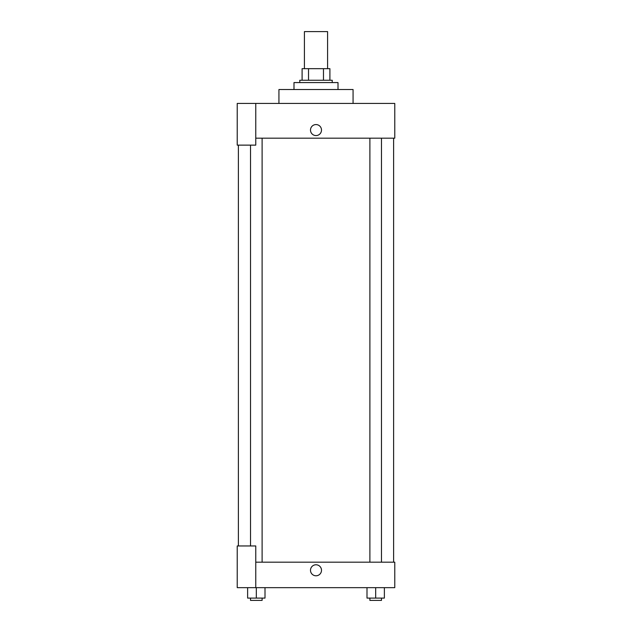 <?xml version="1.0" encoding="UTF-8"?>
<svg xmlns="http://www.w3.org/2000/svg" width="632" height="632" viewBox="0 0 632 632"><rect width="100%" height="100%" fill="white"/><g stroke="black" fill="none" stroke-linecap="round" stroke-linejoin="round"><path stroke-width="0.95" d="M327.581 68.667L327.581 31.6L304.419 31.6L304.419 68.667M308.527 80.256L308.527 68.667L302.096 68.667L302.096 80.256L302.096 68.667M308.527 68.667L329.904 68.667L329.904 80.256M323.473 80.256L323.473 68.667M299.781 82.571L299.781 80.256L332.219 80.256L332.219 82.571M338.009 89.523L338.009 82.571L293.991 82.571L293.991 89.523M353.067 103.427L353.067 89.523L278.933 89.523L278.933 103.427M255.763 103.427L237.229 103.427L237.229 145.131L255.763 145.131L255.763 103.427L394.771 103.427L394.771 138.179L255.763 138.179M310.494 130.066A5.506 5.506 0 0 1 318.749 125.302A5.506 5.506 0 0 1 318.749 134.837A5.506 5.506 0 0 1 310.494 130.066M238.383 545.953L238.383 145.131M369.894 138.179L369.894 562.172M250.525 545.953L250.525 145.131M255.763 562.172L394.771 562.172L394.771 587.657L237.229 587.657L237.229 545.953L255.763 545.953L255.763 587.657M310.494 570.277A5.506 5.506 0 0 1 318.749 565.514A5.506 5.506 0 0 1 318.749 575.049A5.506 5.506 0 0 1 310.494 570.277M366.995 587.657L366.995 598.085L384.375 598.085L384.375 587.657L384.375 598.085M375.685 598.085L375.685 587.657M381.475 598.085L381.475 600.4L369.894 600.4L369.894 598.085M247.625 587.657L247.625 598.085L265.005 598.085L265.005 587.657L265.005 598.085M256.315 598.085L256.315 587.657M262.106 598.085L262.106 600.4L250.525 600.4L250.525 598.085M393.618 562.172L393.618 138.179M381.475 138.179L381.475 562.172M262.106 562.172L262.106 138.179"/></g></svg>
